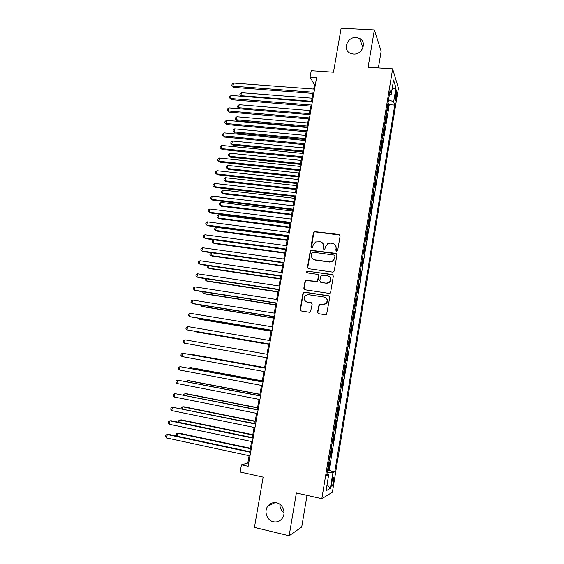 <?xml version="1.0" encoding="UTF-8"?>
<svg xmlns="http://www.w3.org/2000/svg" width="564" height="564" viewBox="0 0 564 564"><rect width="100%" height="100%" fill="white"/><g stroke="black" fill="none" stroke-linecap="round" stroke-linejoin="round"><path stroke-width="0.85" d="M336.581 251.199L337.688 250.374L340.106 236.013L338.985 234.49L314.226 231.557L313.429 232.608L310.976 246.821L311.737 247.885L312.322 247.779L313.147 245.227L315.523 241.963L320.119 241.752C322.657 242.344 323.828 243.965 323.644 246.616L323.327 248.47L324.103 249.535L324.716 249.408L325.513 246.863L327.776 243.655L330.532 243.112L332.541 243.373C335.101 243.972 336.292 245.608 336.109 248.266L335.799 250.127L336.581 251.199M276.6 502.813C272.962 502.136 270.001 503.307 267.724 506.303C263.783 511.527 267.019 520.501 273.357 521.763C277.164 522.476 280.209 521.214 282.501 517.971C286.167 512.641 282.768 503.983 276.6 502.813M279.871 504.315C279.85 507.854 281.232 510.646 284.023 512.676M356.208 37.534C347.05 36.611 342.242 50.351 350.667 53.425L353.381 54.052C362.173 55.011 367.326 42.053 359.599 38.458L356.208 37.534M333.564 481.374L333.733 477.539C333.197 477.01 332.563 478.603 331.843 482.319L331.674 486.161C332.217 486.676 332.852 485.075 333.564 481.374M317.511 312.111L318.618 313.697L325.449 314.768L326.584 314.423L329.771 297.348L328.65 295.776L304.518 292.152L303.524 292.392L302.953 293.308L300.182 309.389L301.275 310.968L309.417 312.252L310.496 311.948L312.174 304.165L311.067 302.593L307.027 301.973C303.7 300.478 303.221 298.271 305.582 295.353L308.282 294.669L324.173 297.066C327.444 298.448 328.015 300.612 325.872 303.559L322.925 304.412L319.182 304.306L317.511 312.111L318.413 313.647M378.366 67.934L381.144 51.268L374.39 29.913L341.128 28.2L333.486 72.192L311.229 70.683L310.094 77.099L316.608 77.557L248.16 466.287L241.441 464.814L240.158 472.026L263.162 477.137L254.434 527.403L289.142 535.8L301.726 527.009L307.013 495.354M374.39 29.913L368.102 67.264L392.643 68.864L321.832 498.689L296.361 492.95L289.142 535.8M332.64 272.109L333.648 271.855L334.219 270.939L336.927 254.886L335.806 253.349L310.919 250.282L310.207 251.283L307.465 267.167L308.557 268.704L332.64 272.109M333.359 276.05L330.638 292.201L330.137 293.068L329.052 293.372L304.927 289.769L303.834 288.218L305.018 281.365L305.625 280.428L317.292 281.373L318.646 275.902L317.546 274.351L307.422 272.906C306.534 272.497 306.428 271.911 307.105 271.157L332.238 274.492L333.359 276.05M327.48 470.813L328.22 470.968L329.609 462.536L328.784 462.882M329.792 456.769L330.532 456.925L331.914 448.528L331.103 448.796M332.097 442.789L332.83 442.937L334.205 434.576L333.416 434.774M334.389 428.866L335.122 429.007L336.489 420.681L335.714 420.807M336.666 414.991L337.406 415.132L338.767 406.834L338.005 406.898M338.943 401.18L339.676 401.314L341.037 393.052L340.282 393.037M341.206 387.419L341.939 387.553L343.293 379.318L342.552 379.241M344.195 373.84L343.462 373.735L344.195 373.84L345.542 365.641L344.815 365.514L345.542 365.641M345.718 360.008L346.444 360.192L347.784 352.021L347.057 351.901M347.967 346.345L348.679 346.585L350.018 338.456L349.285 338.337M350.209 332.732L350.907 333.042L352.239 324.942L351.513 324.822M352.444 319.168L353.127 319.548L354.453 311.476L353.727 311.363M354.664 305.66L355.334 306.111L356.659 298.067L355.933 297.961M356.878 292.208L357.541 292.723L358.859 284.714L358.126 284.608M359.085 278.806L359.733 279.384L361.045 271.411L360.318 271.312M361.284 265.461L361.919 266.102L363.223 258.157L362.497 258.058M363.47 252.164L364.09 252.876L365.394 244.959L364.668 244.868M365.648 238.924L366.262 239.693L367.559 231.811L366.833 231.719M367.82 225.734L368.419 226.566L369.709 218.712L368.99 218.628M369.984 212.593L370.569 213.488L371.859 205.67L371.133 205.585M372.134 199.508L372.712 200.467L373.995 192.669L373.276 192.592M374.284 186.465L374.849 187.488L376.125 179.726L375.405 179.648M376.421 173.479L376.971 174.565L378.247 166.831L377.527 166.761M378.55 160.543L379.093 161.685L380.362 153.986L379.642 153.916M380.672 147.655L381.201 148.861L382.462 141.19L381.743 141.127M382.787 134.824L383.301 136.086L384.556 128.444L383.844 128.38M384.888 122.035L385.395 123.354L386.65 115.747L386.15 114.386M385.931 115.683L386.65 115.747M395.674 92.524L395.075 100.78C395.406 101.33 395.766 100.505 396.168 98.305L396.76 90.071C396.436 89.514 396.069 90.332 395.674 92.524M392.643 68.864L398.41 88.203L332.4 492.203L321.832 498.689M328.22 470.968L329.143 470.538L334.797 471.751L394.758 105.101L393.665 101.781L388.554 99.772M334.797 471.751L332.922 472.674L330.363 488.318L326.055 490.828L328.692 474.754L326.669 475.748L390.041 90.726L391.212 94.301L393.566 79.996L395.956 87.815L393.665 101.781M384.049 127.147L384.556 128.444M381.941 139.95L382.462 141.19M379.826 152.809L380.362 153.986M377.697 165.71L378.247 166.831M375.568 178.668L376.125 179.726M373.424 191.675L373.995 192.669M371.274 204.732L371.859 205.67M369.117 217.845L369.709 218.712M366.952 231L367.559 231.811M364.781 244.212L365.394 244.959M362.596 257.48L363.223 258.157M360.403 270.798L361.045 271.411M358.203 284.164L358.859 284.714M355.997 297.58L356.659 298.067M353.776 311.06L354.453 311.476M351.548 324.589L352.239 324.942M349.313 338.167L350.018 338.456M347.072 351.802L347.784 352.021M341.939 387.553L341.192 387.51M339.676 401.314L338.915 401.349M337.406 415.132L336.63 415.238M335.122 429.007L334.332 429.183M332.83 442.937L332.027 443.184M330.532 456.925L329.714 457.242M329.143 470.538L389.273 104.671L388.73 103.092L387.482 110.678L386.982 109.296M249.098 455.705L247.807 463.037L241.441 464.814M310.094 77.099L314.458 84.811L313.711 89.041M312.942 93.391L311.462 101.809M310.701 106.124L309.199 114.633M308.452 118.905L306.936 127.499M306.189 131.729L304.659 140.422M303.918 144.61L302.367 153.394M301.641 157.539L300.076 166.415M299.35 170.511L297.771 179.493M297.059 183.547L295.458 192.613M294.753 196.624L293.139 205.789M292.441 209.752L290.805 219.022M290.115 222.935L288.465 232.297M287.781 236.175L286.117 245.636M285.44 249.457L283.755 259.017M283.093 262.796L281.387 272.461M280.731 276.191L279.011 285.948M278.362 289.635L276.628 299.498M275.986 303.136L274.231 313.098M273.596 316.686L271.82 326.753M271.199 330.292L269.409 340.466M268.788 343.955L266.983 354.227M266.37 357.675L264.558 367.996M263.938 371.514L262.119 381.807M261.484 385.402L259.68 395.674M259.031 399.347L257.226 409.598M256.564 413.356L254.759 423.578M254.082 427.413L252.284 437.615M251.6 441.527L249.803 451.708M315.318 84.875L314.458 84.811M248.696 463.234L247.807 463.037M388.018 103.036L388.73 103.092M389.273 104.671L394.758 105.101M389.35 94.935L391.212 94.301M306.64 301.944L307.133 302.022M328.692 474.754L326.944 474.056M327.268 472.117L332.922 472.674M392.022 89.38L395.956 87.815M330.363 488.318L327.071 484.659M336.222 251.072L336.377 248.52L335.044 244.649M322.502 242.922L323.933 246.87L323.778 249.429M339.895 235.04L314.522 231.839L313.725 232.883L311.455 247.8M336.645 253.814L311.229 250.529L310.51 251.53L307.775 267.392L308.163 268.584M334.783 256.127L334.001 255.048L312.893 252.2L311.8 253.017L311.469 254.963C311.272 257.607 312.442 259.243 314.973 259.856L329.411 261.844L332.478 261.125L334.452 258.093L335.051 256.366L334.621 255.407M313.168 259.151L314.973 259.856M335.051 256.366L334.72 258.326L332.753 261.358L329.693 262.077L315.276 260.089M318.251 274.689L318.942 276.106L317.595 281.57L305.942 280.625L305.336 281.563L304.158 288.401L304.645 289.692M332.993 274.865L308.064 271.228L307.422 271.369L307.218 272.849M326.464 283.1L329.242 282.374C331.569 279.427 331.054 277.241 327.705 275.803L321.113 275.239L319.746 280.724L320.853 282.282L326.753 283.297L329.517 282.571C331.512 280.484 331.491 278.482 329.447 276.564M320.465 282.162L320.853 282.282M326.753 283.297L321.149 282.479M325.604 297.616C327.895 299.406 328.079 301.444 326.161 303.721L323.221 304.574L319.478 304.468L317.807 312.252M306.132 301.705L307.027 301.973M311.624 302.812L307.345 302.135M329.291 296.051L304.835 292.328L303.848 292.575L303.277 293.484L300.506 309.537L301.113 310.933M312.096 98.207L241.434 92.693L240.87 95.69L311.554 101.287M241.082 96.225L239.799 95.02L240.024 93.821L241.434 92.693M239.799 95.02L241.329 96.247M314.014 92.292L232.939 86.151L233.524 83.056L314.571 89.105M313.81 93.462L233.961 87.378L231.846 85.474L232.079 84.24L233.524 83.056M233.961 87.378L231.846 85.474M309.918 110.551L239.185 104.707L238.621 107.717L309.375 113.646M237.55 107.019L239.538 108.767L237.55 107.019L237.775 105.82L239.185 104.707M307.732 122.952L236.929 116.769L236.365 119.787L237.338 120.851L307.013 127.041M237.338 120.851L235.294 119.067L236.365 119.787L307.19 126.054M235.294 119.067L235.519 117.862L236.929 116.769M305.54 135.395L234.666 128.874L234.095 131.905L235.082 132.921L304.828 139.442M235.082 132.921L233.031 131.158L234.095 131.905L304.99 138.511M233.031 131.158L233.256 129.946L234.666 128.874M303.34 147.881L232.389 141.021L231.825 144.067L232.819 145.04L302.635 151.892M232.819 145.04L230.754 143.291L231.825 144.067L302.79 151.011M230.754 143.291L230.986 142.079L232.389 141.021M311.758 105.08L230.606 98.538L231.191 95.436L312.322 101.88M311.568 106.194L231.635 99.722L229.513 97.84L229.745 96.599L231.191 95.436M231.635 99.722L229.513 97.84M309.502 117.918L228.258 110.981L228.843 107.865L310.066 114.703M309.312 118.976L229.301 112.109L227.172 110.255L227.405 109.007L228.843 107.865M229.301 112.109L227.172 110.255M307.232 130.806L225.903 123.467L226.495 120.343L307.796 127.577M307.056 131.807L226.954 124.552L224.817 122.712L225.05 121.464L226.495 120.343M226.954 124.552L224.817 122.712M304.955 143.742L223.541 136.002L224.134 132.864L305.526 140.506M304.786 144.694L224.606 137.038L222.456 135.219L222.695 133.971L224.134 132.864M224.606 137.038L222.456 135.219M301.134 160.416L230.112 153.211L229.541 156.27L230.549 157.194L300.436 164.392M230.549 157.194L228.476 155.474L229.541 156.27L300.577 163.56M228.476 155.474L228.702 154.254L230.112 153.211M302.664 156.729L221.166 148.579L221.765 145.434L303.242 153.478M302.508 157.624L222.244 149.573L220.087 147.775L220.327 146.52L221.765 145.434M222.244 149.573L220.087 147.775M298.913 173L227.821 165.449L227.25 168.516L228.272 169.397L298.222 176.934M228.272 169.397L226.185 167.698L227.25 168.516L298.363 176.151M226.185 167.698L226.418 166.472L227.821 165.449M300.372 169.771L218.79 161.212L219.382 158.047L300.943 166.507M300.224 170.603L219.875 162.15L217.711 160.38L217.944 159.118L219.382 158.047M219.875 162.15L217.711 160.38M296.692 185.634L225.522 177.73L224.951 180.811L225.981 181.65L296.001 189.518M225.981 181.65L223.887 179.965L224.951 180.811L296.135 188.799M223.887 179.965L224.119 178.739L225.522 177.73M298.067 182.863L216.4 173.888L216.992 170.716L298.645 179.585M297.926 183.638L217.492 174.777L215.321 173.028L215.561 171.759L216.992 170.716M217.492 174.777L215.321 173.028M294.457 198.309L223.217 190.061L222.639 193.149L223.682 193.938L293.781 202.159M223.217 190.061L221.814 191.048L221.582 192.282L222.639 193.149L293.893 201.489M295.748 196.004L213.996 186.613L214.595 183.427L296.333 192.712M295.621 196.723L215.11 187.452L212.924 185.725L213.164 184.456L214.595 183.427M292.215 211.035L220.905 202.434L220.32 205.536L221.377 206.276L291.546 214.842M220.905 202.434L219.502 203.407L219.269 204.64L220.32 205.536L291.651 214.228M293.428 209.195L211.592 199.388L212.191 196.187L294.006 205.895M293.308 209.857L212.713 200.178L210.52 198.479L210.76 197.196L212.191 196.187M289.959 223.816L218.578 214.856L218 217.965L219.065 218.663L289.297 227.574M218.578 214.856L217.182 215.808L216.95 217.048L218 217.965L289.395 227.017M291.094 222.442L209.173 212.212L209.78 208.997L291.68 219.128M290.989 223.048L210.309 212.952L208.102 211.274L208.349 209.991L209.78 208.997M287.703 236.64L216.245 227.32L215.667 230.443L216.738 231.092L287.048 240.356M216.245 227.32L214.849 228.251L214.616 229.499L215.667 230.443L287.132 239.848M288.754 235.745L206.741 225.078L207.355 221.856L289.339 232.41M288.655 236.288L207.89 225.769L205.677 224.112L205.923 222.829L207.355 221.856M285.433 249.514L213.904 239.834L213.319 242.971L214.405 243.563L284.785 253.187M213.904 239.834L212.508 240.743L212.275 241.998L213.319 242.971L284.862 252.735M286.399 249.091L204.309 238.001L204.915 234.765L286.991 245.749M286.315 249.577L205.465 238.642L203.244 237.007L203.491 235.717L204.915 234.765M307.584 271.284L307.035 271.206M211.493 252.75L210.971 255.541L212.064 256.091L282.515 266.067M211.091 252.693L210.161 253.285L209.928 254.54L210.971 255.541L282.585 265.672M284.044 262.5L201.863 250.973L202.476 247.723L284.637 259.137M283.967 262.923L203.033 251.558L200.805 249.951L201.045 248.653L202.476 247.723M209.054 265.764L208.609 268.154L209.716 268.654L280.238 278.997M208.186 265.637L207.566 267.132L208.609 268.154L280.301 278.658M281.676 275.951L199.409 263.994L200.023 260.737L282.268 272.581M281.605 276.318L200.594 264.53L198.352 262.944L198.598 261.647L200.023 260.737M206.614 278.827L206.241 280.823L207.362 281.274L277.953 291.976M205.409 278.644L205.204 279.772L206.241 280.823L278.003 291.687M279.293 289.466L196.942 277.065L197.562 273.794L279.892 286.082M279.243 289.769L198.14 277.544L195.891 275.986L196.138 274.682L197.562 273.794M204.161 291.94L203.858 293.534L204.993 293.936L275.655 304.997M202.955 291.75L202.828 292.455L203.858 293.534L275.697 304.772M276.903 303.03L194.467 290.185L195.088 286.9L277.502 299.632M276.861 303.27L195.68 290.615L193.417 289.085L193.663 287.774L195.088 286.9M201.693 305.103L201.475 306.294L202.617 306.647L273.35 318.075M200.495 304.912L201.475 306.294L273.378 317.913M274.506 316.651L191.986 303.361L192.606 300.062L275.105 313.239M274.478 316.827L193.205 303.735L191.986 303.361L190.935 302.226L191.189 300.908L192.606 300.062M199.226 318.322L199.078 319.097L200.234 319.4L271.037 331.209M198.218 318.152L199.078 319.097L271.058 331.096M272.102 330.321L189.49 316.58L190.117 313.274L272.701 326.901M272.081 330.441L190.724 316.905L189.49 316.58L188.446 315.424L188.693 314.099L190.117 313.274M196.744 331.59L196.674 331.956L197.837 332.21L268.718 344.385M196.279 331.512L196.674 331.956L268.725 344.329M269.684 344.047L186.987 329.855L187.615 326.535L270.29 340.614M269.67 344.103L188.235 330.13L186.987 329.855L185.944 328.671L186.198 327.339L187.615 326.535M267.258 357.837L184.477 343.187L185.105 339.852L267.865 354.382M184.477 343.187L183.434 341.967L183.688 340.635L185.105 339.852M264.629 367.566L193.628 354.735L192.373 354.932M264.622 367.622L192.444 354.573L191.915 354.848M265.44 368.151L182.588 353.212L265.425 368.207M181.953 356.568L180.917 355.32L181.171 353.981L182.588 353.212L181.953 356.568L264.819 371.676M262.281 380.89L191.21 367.672L190.012 367.559L189.864 368.341M262.26 380.996L190.012 367.559L188.862 368.158M263.007 381.969L180.057 366.635L262.986 382.089M179.422 369.998L178.386 368.722L178.64 367.375L180.057 366.635L179.422 369.998L262.373 385.572M259.926 394.257L188.785 380.658L187.572 380.601L187.347 381.807M259.898 394.433L187.572 380.601L186.141 381.574M260.561 395.843L177.512 380.108L260.533 396.027M176.877 383.478L175.848 382.173L176.102 380.827L177.512 380.108L176.877 383.478L259.912 399.524M257.565 407.68L186.346 393.693L185.126 393.686L184.816 395.322M257.522 407.913L185.126 393.686L183.744 394.363L183.61 395.082M258.108 409.774L174.967 393.63L258.065 410.021M174.325 397.021L173.303 395.681L173.557 394.328L174.967 393.63L174.325 397.021L257.452 413.532M255.189 421.16L183.906 406.778L182.666 406.827L182.278 408.893M255.132 421.449L182.666 406.827L181.284 407.483L181.072 408.646M255.647 423.754L172.408 407.208L255.591 424.072M171.766 410.606L170.737 409.238L170.998 407.885L172.408 407.208L171.766 410.606L254.97 427.597M252.806 434.682L181.446 419.919L180.198 420.018L179.733 422.514M252.742 435.041L180.198 420.018L178.823 420.652L178.844 422.33M253.173 437.798L171.167 420.73L169.834 420.836L253.109 438.179M169.193 424.255L168.171 422.852L168.432 421.491L169.834 420.836L169.193 424.255L252.489 441.718M250.409 448.267L178.985 433.103L177.723 433.251L177.174 436.191M250.338 448.683L177.723 433.251L176.349 433.864L176.095 435.189L176.758 436.099M250.691 451.898L168.601 434.358L167.254 434.52L250.613 452.349M166.606 437.953L165.59 436.522L165.851 435.154L167.254 434.52L166.606 437.953L249.986 455.895M395.195 95.443L396.612 95.549M394.92 98.214L396.168 98.305M275.133 502.602L267.724 506.303M333.317 477.447L333.733 477.539M396.358 90.043L396.76 90.071M362.976 47.714L359.599 38.458"/></g></svg>
